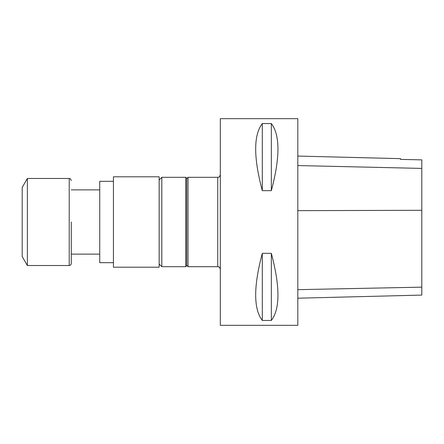 <?xml version="1.0" encoding="UTF-8"?>
<svg xmlns="http://www.w3.org/2000/svg" width="444" height="444" viewBox="0 0 444 444"><rect width="100%" height="100%" fill="white"/><g stroke="black" fill="none" stroke-linecap="round" stroke-linejoin="round"><path stroke-width="0.67" d="M99.739 254.118L71.279 254.118L71.279 263.459L71.279 222M220.318 325.324L220.318 118.676L297.813 118.676L297.813 325.324L220.318 325.324M262.299 253.341L271.334 253.341C280.158 286.519 280.158 308.891 271.334 320.457L262.299 320.457C253.474 308.891 253.474 286.519 262.299 253.341L262.299 320.457M262.299 123.543L271.334 123.543C280.158 135.109 280.158 157.481 271.334 190.659L262.299 190.659C253.474 157.481 253.474 135.109 262.299 123.543L262.299 190.659M297.813 298.202L421.8 295.088L421.8 159.868L400.488 159.385L400.488 158.652L297.813 156.072M271.334 253.341L271.334 320.457M271.334 123.543L271.334 190.659M186.741 178.605L188.034 177.311L188.034 266.689L217.738 266.689L217.738 177.311C218.515 176.79 219.047 178.316 220.318 174.731M185.758 266.683L186.741 265.695L186.741 178.305L185.758 177.317L161.81 177.317L161.81 266.683L185.758 266.683L185.758 177.317M159.152 267.205L159.152 176.795L113.431 176.795L113.431 267.205L159.152 267.205M113.431 262.682L99.739 262.682L99.739 181.319L113.431 181.319M71.279 263.459C71.157 264.713 70.468 265.401 69.214 265.523L27.367 265.523L27.367 178.477L69.214 178.477C69.875 179.204 69.475 176.945 71.279 180.542M27.367 265.523L22.2 256.577L22.2 187.424L27.367 178.477M421.8 287.151L297.813 289.66M421.8 210.306L297.813 210.65M421.8 168.409L297.813 165.557M69.214 265.523L69.214 178.477M99.739 189.882L71.279 189.882M186.741 265.395L188.034 266.689M188.034 177.311L217.738 177.311M217.738 266.689C218.515 267.21 219.047 265.684 220.318 269.269M159.152 264.025L161.81 266.683M159.152 179.975L161.81 177.317"/></g></svg>
